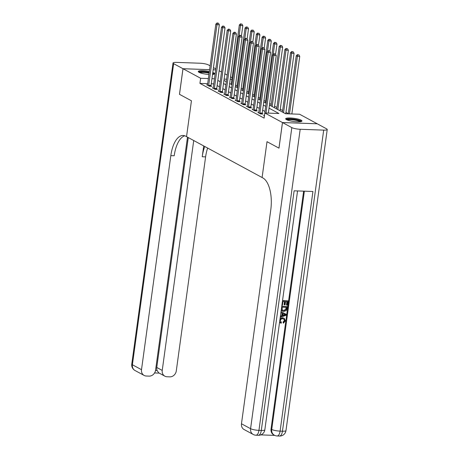 <?xml version="1.0" encoding="UTF-8"?>
<svg xmlns="http://www.w3.org/2000/svg" width="459" height="459" viewBox="0 0 459 459"><rect width="100%" height="100%" fill="white"/><g stroke="black" fill="none" stroke-linecap="round" stroke-linejoin="round"><path stroke-width="0.69" d="M286.491 119.633A8.222 1.601 -172.2 0 1 285.676 118.783A8.222 1.601 -172.2 0 1 292.108 118.095A8.222 1.601 -172.2 0 1 301.156 120.16A8.222 1.601 -172.2 0 1 301.965 121.015A8.222 1.601 -172.2 0 1 295.539 121.704A8.222 1.601 -172.2 0 1 286.491 119.633M208.943 74.478A8.222 1.601 -172.2 0 1 199.091 72.35A8.222 1.601 -172.2 0 1 198.277 71.495A8.222 1.601 -172.2 0 1 209.356 71.489M212.81 72.447A8.222 1.601 -172.2 0 1 213.756 72.872A8.222 1.601 -172.2 0 1 214.565 73.727A8.222 1.601 -172.2 0 1 212.528 74.484M219.155 70.709L221.513 71.983M224.847 73.79L227.199 75.064M230.538 76.871L232.116 77.726M288.315 113.631L285.963 112.357M282.629 110.55L280.271 109.276M276.938 107.475L274.585 106.201M271.246 104.394L269.668 103.539M265.554 101.319L263.977 100.464M259.869 98.237L258.285 97.383M254.177 95.156L252.599 94.302M248.485 92.081L246.908 91.226M242.794 89L241.216 88.145M237.108 85.925L235.524 85.07M269.462 105.054L285.504 113.734L299.607 114.239L317.244 123.781L282.463 122.542L264.826 112.994L278.923 113.499L269.037 108.146M207.686 83.664L199.935 83.389L264.12 118.118L264.826 112.994M264.998 111.462L262.646 110.189M259.306 108.387L256.954 107.113M253.615 105.306L251.262 104.032M247.929 102.231L245.576 100.957M242.237 99.15L239.885 97.876M236.546 96.069L234.193 94.795M230.854 92.993L228.502 91.72M225.168 89.912L222.816 88.639M219.477 86.837L217.124 85.563M213.768 83.882L211.255 83.79M207.525 84.812L206.676 84.777L209.407 86.258L211.76 86.344L211.02 85.942M213.217 87.887L212.368 87.858L215.099 89.339L217.451 89.419L216.711 89.017M218.909 90.968L218.059 90.939L220.79 92.414L223.143 92.5L222.397 92.098M224.6 94.049L223.751 94.015L226.482 95.495L228.829 95.575L228.089 95.179M230.286 97.124L229.437 97.096L232.168 98.57L234.52 98.656L233.78 98.255M235.978 100.205L235.128 100.171L237.86 101.651L240.212 101.737L239.472 101.336M241.669 103.281L240.82 103.252L243.551 104.732L245.904 104.813L245.158 104.411M247.361 106.362L246.512 106.333L249.243 107.808L251.589 107.894L250.849 107.492M253.047 109.437L252.198 109.408L254.929 110.889L257.281 110.969L256.541 110.567M258.738 112.518L257.889 112.489L260.62 113.964L262.973 114.05L262.232 113.648M264.43 115.599L263.581 115.565L264.413 116.018M291.821 127.602A6.323 1.234 7.8 0 0 300.192 129.277L258.945 430.37A6.323 1.234 -172.2 0 1 250.574 428.689A6.323 5.508 118.4 0 0 253.207 434.455L244.102 429.526A6.323 5.508 -61.6 0 1 241.468 423.766L250.574 428.689L291.821 127.602L282.486 122.553L278.98 148.154L267.006 141.676L262.095 177.524L185.711 136.191A26.347 11.877 -88 0 0 183.147 135.468A26.347 11.877 -88 0 0 170.823 155.641L141.504 369.679A6.323 5.508 118.4 0 0 144.137 375.439A6.323 5.508 118.4 0 0 146.301 376.024L149.077 376.122A6.323 5.508 118.4 0 0 155.561 370.184L187.479 137.149M179.492 94.319L191.443 100.791L179.492 94.33L182.998 68.724L209.602 69.676M213.171 69.802L215.684 69.894L213.171 69.791M278.957 148.142L282.463 122.542M199.935 83.389L200.64 78.271L182.998 68.724M191.443 100.791L186.532 136.639L191.443 100.791M214.468 78.764L211.955 78.673M208.386 78.546L200.64 78.271M265.698 106.345L263.346 105.071M260.006 103.264L257.654 101.99M254.32 100.188L251.968 98.915M248.629 97.107L246.276 95.833M242.937 94.032L240.585 92.758M237.246 90.951L234.893 89.677M231.56 87.87L229.207 86.596M225.868 84.795L223.516 83.521M220.177 81.713L217.824 80.44M223.94 80.423L226.293 81.696M229.626 83.504L231.984 84.777M235.318 86.579L237.67 87.853M241.009 89.66L243.362 90.934M246.701 92.741L249.053 94.015M252.387 95.816L254.745 97.09M258.078 98.897L260.431 100.171M263.77 101.973L266.122 103.246M231.887 79.384L230.2 79.327M226.637 79.195L224.118 79.109M208.684 85.317L211.031 85.397L219.339 24.769L216.987 24.688L208.684 85.317A1.056 0.476 -88 0 0 208.661 85.713L208.667 85.856M217.532 23.197L218.473 23.231L217.078 22.95L217.532 23.197L216.987 24.688L215.85 24.069L207.543 84.697A1.056 0.476 -88 0 1 207.462 85.064L207.416 85.179M211.031 85.397A1.056 0.476 -88 0 0 211.014 85.799L211.031 86.315M219.339 24.769L218.473 23.231M217.078 22.95L215.85 24.069M241.428 35.894L242.84 25.612L240.487 25.526L239.351 24.912L231.21 84.358M239.059 35.98L240.487 25.526L241.038 24.034L241.973 24.069L241.038 24.034M239.351 24.912L240.579 23.788M241.973 24.069L242.84 25.612M214.376 88.392L216.723 88.478L225.03 27.85L222.678 27.764L214.376 88.392A1.056 0.476 -88 0 0 214.353 88.794L214.359 88.937M223.223 26.278L224.164 26.306L222.77 26.031L223.223 26.278L222.678 27.764L221.542 27.15L213.234 87.778A1.056 0.476 -88 0 1 213.148 88.139L213.108 88.26M216.723 88.478A1.056 0.476 -88 0 0 216.705 88.88L216.723 89.396M225.03 27.85L224.164 26.306M222.77 26.031L221.542 27.15M220.062 91.473L222.414 91.553L230.716 30.931L228.37 30.845L220.062 91.473A1.056 0.476 -88 0 0 220.045 91.875L220.05 92.012M228.915 29.353L229.856 29.387L228.462 29.106L228.915 29.353L228.37 30.845L227.228 30.231L218.926 90.859A1.056 0.476 -88 0 1 218.84 91.221L218.8 91.335M222.414 91.553A1.056 0.476 -88 0 0 222.397 91.955L222.414 92.471M230.716 30.931L229.856 29.387M228.462 29.106L227.228 30.231M225.753 94.548L228.106 94.634L236.408 34.006L234.061 33.926L225.753 94.548A1.056 0.476 -88 0 0 225.736 94.95L225.742 95.093M234.606 32.434L235.547 32.469L234.147 32.187L234.606 32.434L234.061 33.926L232.92 33.306L224.617 93.934A1.056 0.476 -88 0 1 224.531 94.302L224.491 94.416M228.106 94.634A1.056 0.476 -88 0 0 228.083 95.036L228.106 95.552M236.408 34.006L235.547 32.469M234.147 32.187L232.92 33.306M247.12 38.975L248.531 28.688L246.179 28.607L245.043 27.988L236.896 87.434M244.75 39.055L246.179 28.607L246.724 27.115L247.665 27.15L246.724 27.115M245.043 27.988L246.271 26.869M247.665 27.15L248.531 28.688M252.811 42.05L254.217 31.769L251.871 31.682L250.734 31.069L242.587 90.515M250.436 42.136L251.871 31.682L252.416 30.191L253.357 30.225L252.416 30.191M250.734 31.069L251.962 29.944M253.357 30.225L254.217 31.769M258.503 45.131L259.909 34.844L257.562 34.764L256.42 34.144L248.279 93.596M256.128 45.211L257.562 34.764L258.107 33.272L259.048 33.306L258.107 33.272M256.42 34.144L257.648 33.025M259.048 33.306L259.909 34.844M231.445 97.629L233.792 97.715L242.1 37.087L239.747 37.001L231.445 97.629A1.056 0.476 -88 0 0 231.422 98.031L231.428 98.174M240.292 35.509L241.233 35.544L239.839 35.263L240.292 35.509L239.747 37.001L238.611 36.387L230.303 97.015A1.056 0.476 -88 0 1 230.223 97.377L230.177 97.497M233.792 97.715A1.056 0.476 -88 0 0 233.774 98.111L233.792 98.628M242.1 37.087L241.233 35.544M239.839 35.263L238.611 36.387M264.189 48.206L265.6 37.925L263.248 37.839L262.112 37.225L253.97 96.671M261.819 48.293L263.248 37.839L263.799 36.353L264.734 36.381L263.799 36.353M262.112 37.225L263.34 36.106M264.734 36.381L265.6 37.925M199.263 72.442A7.114 1.383 -172.2 0 1 199.275 72.402A7.114 1.383 -172.2 0 1 209.212 72.539M212.643 73.647A7.114 1.383 -172.2 0 1 213.36 74.369M209.126 73.159A6.587 1.285 7.8 0 0 199.981 72.751M214.204 74.111A8.164 1.589 7.8 0 0 212.695 73.285M209.241 72.321A8.164 1.589 7.8 0 0 198.523 71.965M286.668 119.724A7.114 1.383 -172.2 0 1 290.547 119.053A7.114 1.383 -172.2 0 1 297.667 120.08A7.114 1.383 -172.2 0 1 300.76 121.658M299.991 121.767A6.587 1.285 7.8 0 0 297.306 120.642A6.587 1.285 7.8 0 0 287.38 120.034M301.603 121.4A8.164 1.589 7.8 0 0 298.258 119.988A8.164 1.589 7.8 0 0 285.923 119.254M210.13 65.826L208.426 64.908A6.323 1.234 7.8 0 0 200.055 63.227L176.554 62.39A6.323 1.234 7.8 0 0 173.02 63.009A6.323 1.234 7.8 0 0 173.645 63.663L182.975 68.712L179.469 94.313M213.469 67.634L215.822 68.907M209.602 69.665L182.975 68.712M193.721 140.529L162.234 370.419A6.323 5.508 118.4 0 0 164.861 376.179A6.323 5.508 118.4 0 0 167.03 376.764L169.807 376.862A6.323 5.508 118.4 0 0 176.285 370.924L205.603 156.88A26.347 11.877 -88 0 1 207.64 148.056M204.771 146.507A26.347 11.877 -88 0 0 202.224 156.76L203.704 145.928M155.503 370.505L157.104 370.562A6.323 5.508 -61.6 0 1 156.771 367.464L162.234 370.419M188.259 137.574L156.771 367.464M184.828 135.795A26.347 11.877 -88 0 0 174.208 155.762L170.823 155.641M157.104 370.562L158.785 372.892L164.861 376.179M280.816 322.12L281.436 322.407L281.132 323.262L279.634 321.753M280.656 323.061L279.571 322.229M280.065 318.626L282.555 317.748L284.264 318.276L285.383 320.875L283.421 323.188L283.002 322.12L284.373 320.617L283.811 319.016M286.215 314.289L281.011 311.695L286.215 314.289L286.077 315.264L280.225 317.456M280.397 316.199L281.7 315.746L282.055 313.153M282.549 300.49L288.051 300.869L287.454 305.206L286.806 305.178L286.445 304.983L286.892 301.701M286.806 305.178L287.282 301.712L285.544 301.655L285.102 304.879L284.087 304.661L284.505 301.615M260.81 434.885L274.7 435.384M253.207 434.455A6.323 6.323 0 0 0 255.99 435.212A6.323 2.852 92 0 0 258.945 430.37L261.297 430.456L294.121 190.812L312.923 191.483L280.099 431.127A6.323 1.234 -172.2 0 1 271.722 429.446A6.323 5.508 118.4 0 0 274.356 435.207L273.673 434.839A6.323 5.508 -61.6 0 1 271.039 429.079L271.722 429.446L304.363 191.173M303.634 191.151L271.039 429.079M281.746 306.348L287.271 306.543L286.984 308.643L286.232 310.605L283.794 311.483L282.302 311.11L281.212 310.244M281.769 306.164L287.271 306.543M278.98 148.154L267.006 141.676L262.095 177.524L262.915 177.966A26.347 11.877 92 0 1 270.787 209.723L241.468 423.766M300.192 129.277L323.693 130.121A6.323 1.234 7.8 0 0 327.227 129.501A6.323 1.234 7.8 0 0 326.601 128.841L317.267 123.792L282.486 122.553M284.454 304.856L284.896 301.626L282.945 301.557L282.446 305.183L281.906 305.166M282.52 300.674L288.051 300.869M282.302 311.11L281.298 309.59M282.193 309.963L283.926 310.617L286.077 309.641L286.502 307.387L282.165 307.232L282.193 309.963L282.635 310.324M282.463 310.215L283.559 310.422L285.716 309.446L286.118 307.375M283.926 310.617L283.559 310.422M286.077 309.641L285.716 309.446M286.336 308.632L285.968 308.437M280.346 316.544L282.061 315.947L282.423 313.325L280.885 312.613M284.511 314.295L283.037 313.612L282.75 315.706L285.498 314.754L284.333 314.214M282.061 315.947L281.7 315.746M282.796 315.367L285.131 314.553M283.421 323.188L283.369 322.316L284.735 320.812L284.006 319.108L282.807 318.81C281.493 318.689 280.644 319.298 280.26 320.629L281.436 322.407L280.983 322.224M284.735 320.812L284.373 320.617M283.369 322.316L283.002 322.12M279.944 319.493L282.922 317.944L282.555 317.748M282.922 317.944L284.264 318.276M237.137 100.71L239.483 100.791L247.791 40.163L245.439 40.082L237.137 100.71A1.056 0.476 -88 0 0 237.114 101.106L237.119 101.25M245.984 38.59L246.925 38.625L245.531 38.344L245.984 38.59L245.439 40.082L244.303 39.463L235.995 100.091A1.056 0.476 -88 0 1 235.909 100.458L235.869 100.573M239.483 100.791A1.056 0.476 -88 0 0 239.466 101.192L239.483 101.709M247.791 40.163L246.925 38.625M245.531 38.344L244.303 39.463M242.822 103.786L245.175 103.872L253.477 43.244L251.13 43.157L242.822 103.786A1.056 0.476 -88 0 0 242.805 104.187L242.811 104.331M251.675 41.666L252.616 41.7L251.222 41.419L251.675 41.666L251.13 43.157L249.989 42.544L241.686 103.172A1.056 0.476 -88 0 1 241.6 103.533L241.56 103.654M245.175 103.872A1.056 0.476 -88 0 0 245.158 104.273L245.175 104.79M253.477 43.244L252.616 41.7M251.222 41.419L249.989 42.544M248.514 106.867L250.866 106.947L259.169 46.319L256.822 46.239L248.514 106.867A1.056 0.476 -88 0 0 248.497 107.263L248.503 107.406M257.367 44.747L258.308 44.781L256.908 44.5L257.367 44.747L256.822 46.239L255.68 45.625L247.378 106.247A1.056 0.476 -88 0 1 247.292 106.614L247.252 106.729M250.866 106.947A1.056 0.476 -88 0 0 250.843 107.349L250.866 107.865M259.169 46.319L258.308 44.781M256.908 44.5L255.68 45.625M254.206 109.942L256.552 110.028L264.86 49.4L262.508 49.314L254.206 109.942A1.056 0.476 -88 0 0 254.183 110.344L254.188 110.487M263.053 47.828L263.994 47.856L262.6 47.581L263.053 47.828L262.508 49.314L261.372 48.7L253.064 109.328A1.056 0.476 -88 0 1 252.984 109.695L252.938 109.81M256.552 110.028A1.056 0.476 -88 0 0 256.535 110.43L256.552 110.946M264.86 49.4L263.994 47.856M262.6 47.581L261.372 48.7M259.897 113.023L262.244 113.109L270.552 52.481L268.199 52.395L259.897 113.023A1.056 0.476 -88 0 0 259.874 113.425L259.88 113.562M268.744 50.903L269.685 50.938L268.291 50.656L268.744 50.903L268.199 52.395L267.063 51.781L258.756 112.409A1.056 0.476 -88 0 1 258.669 112.771L258.629 112.891M262.244 113.109A1.056 0.476 -88 0 0 262.227 113.505L262.244 114.021M270.552 52.481L269.685 50.938M268.291 50.656L267.063 51.781M269.881 51.288L271.292 41.006L268.94 40.92L267.804 40.306L259.656 99.752M267.511 51.374L268.94 40.92L269.485 39.428L270.426 39.463L269.485 39.428M267.804 40.306L269.031 39.181M270.426 39.463L271.292 41.006M275.572 54.369L276.978 44.081L274.631 44.001L273.495 43.381L265.348 102.827M273.197 54.449L274.631 44.001L275.176 42.509L276.117 42.544L275.176 42.509M273.495 43.381L274.723 42.262M276.117 42.544L276.978 44.081M274.379 107.716L282.669 47.162L280.323 47.076L279.181 46.462L271.039 105.909M272.176 106.522L280.323 47.076L280.868 45.584L281.809 45.619L280.868 45.584M279.181 46.462L280.409 45.338M281.809 45.619L282.669 47.162M280.065 110.791L288.361 50.238L286.009 50.157L284.873 49.538L276.731 108.984M277.867 109.603L286.009 50.157L286.559 48.665L287.495 48.7L286.559 48.665M284.873 49.538L286.1 48.419M287.495 48.7L288.361 50.238M285.773 113.746L294.053 53.319L291.7 53.233L290.564 52.619L282.423 112.065M283.559 112.679L291.7 53.233L292.245 51.741L293.186 51.775L292.245 51.741M290.564 52.619L291.792 51.494M293.186 51.775L294.053 53.319M268.354 113.121L276.238 55.556L273.891 55.476L266.002 113.04M274.436 53.984L275.377 54.019L273.983 53.737L274.436 53.984L273.891 55.476L272.749 54.856L264.447 115.484A1.056 0.476 -88 0 1 264.361 115.852L264.321 115.966M276.238 55.556L275.377 54.019M273.983 53.737L272.749 54.856M291.855 113.958L299.744 56.394L297.392 56.314L296.256 55.7L288.292 113.832M289.509 113.878L297.392 56.314L297.937 54.822L298.878 54.856L297.937 54.822M296.256 55.7L297.484 54.575M298.878 54.856L299.744 56.394M208.661 85.713L211.014 85.799M214.353 88.794L216.705 88.88M220.045 91.875L222.397 91.955M225.736 94.95L228.083 95.036M231.422 98.031L233.774 98.111M202.224 156.76L205.603 156.88M173.645 63.663L132.399 364.756L141.504 369.679M132.399 364.756A6.323 1.234 -172.2 0 1 131.773 364.096A6.323 6.323 0 0 0 135.032 370.516A6.323 5.508 -61.6 0 1 132.399 364.756M274.356 435.207A6.323 6.323 0 0 0 277.138 435.964A6.323 2.852 92 0 0 280.099 431.127L282.446 431.208L323.693 130.121M285.98 430.588A6.323 1.234 -172.2 0 1 282.446 431.208A6.323 2.852 -88 0 1 279.491 436.05A6.323 6.323 0 0 0 285.98 430.588L327.227 129.501M264.832 429.836A6.323 1.234 -172.2 0 1 261.297 430.456A6.323 2.852 -88 0 1 258.337 435.293A6.323 6.323 0 0 0 264.832 429.836L297.552 190.933M284.31 315.161L283.949 314.966M237.114 101.106L239.466 101.192M242.805 104.187L245.158 104.273M248.497 107.263L250.843 107.349M254.183 110.344L256.535 110.43M259.874 113.425L262.227 113.505M173.02 63.009L131.773 364.096M135.032 370.516L144.137 375.439M154.563 372.943L159.187 373.11M277.138 435.964L279.491 436.05M255.99 435.212L258.337 435.293"/></g></svg>

